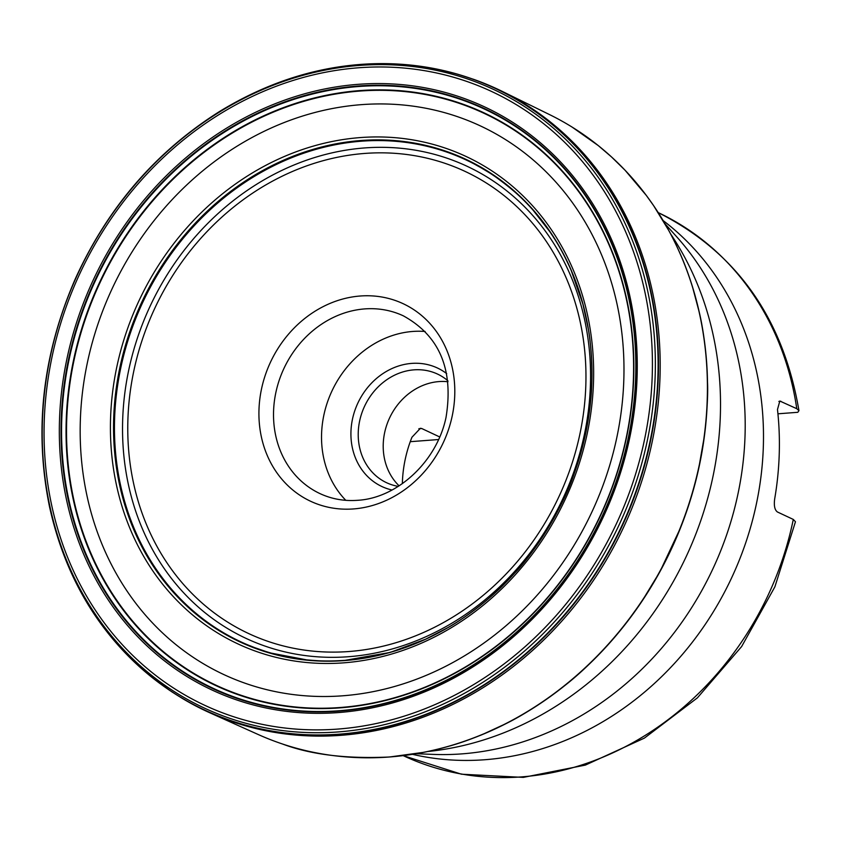 <?xml version="1.0" encoding="UTF-8"?>
<svg xmlns="http://www.w3.org/2000/svg" width="841" height="841" viewBox="0 0 841 841"><rect width="100%" height="100%" fill="white"/><g stroke="black" fill="none" stroke-linecap="round" stroke-linejoin="round"><path stroke-width="1.26" d="M777.936 413.804L797.794 412.3L798.939 410.66L796.774 408.705L779.817 401.031L777.483 409.525A299.964 262.108 115.2 0 1 774.677 498.955C773.783 505.662 774.708 510.003 777.441 511.99L793.294 519.433L795.46 521.746L774.887 586.829L741.625 646.561L697.378 697.872L644.395 738.104L585.357 765.1L523.302 777.389L461.457 774.204L403.186 755.628A299.964 262.108 -64.8 0 0 521.504 776.895A299.964 262.108 -64.8 0 0 793.294 519.433M439.696 436.952L421.719 428.511L418.86 428.721M438.55 439.538L410.261 441.683M402.355 483.649A119.99 104.841 -64.8 0 1 402.387 482.587A119.99 104.841 -64.8 0 1 411.943 437.246L420.405 428.29L421.719 428.511M448.001 381.74A59.995 52.426 -64.8 0 0 383.233 444.227A59.995 52.426 -64.8 0 0 399.107 485.846M398.256 486.392A59.995 52.426 115.2 0 1 386.576 482.713A59.995 52.426 115.2 0 1 358.245 432.484A59.995 52.426 115.2 0 1 437.583 374.098A59.995 52.426 115.2 0 1 447.875 380.742M392.043 490.019A65.451 57.188 115.2 0 1 350.949 431.727A65.451 57.188 115.2 0 1 385.315 372.069A65.451 57.188 115.2 0 1 446.697 373.635M345.809 500.332A98.176 85.782 -64.8 0 1 329.273 397.204A98.176 85.782 -64.8 0 1 412.689 331.459A98.176 85.782 115.2 0 1 425.115 331.48M358.161 84.331A321.83 281.209 -64.8 0 0 59.49 420.353A321.83 281.209 -64.8 0 0 338.418 712.569A321.83 281.209 115.2 0 0 637.1 376.547A321.83 281.209 115.2 0 0 358.161 84.331M359.265 65.44A341.425 298.324 115.2 0 1 655.181 375.454A341.425 298.324 115.2 0 1 338.324 731.922A341.425 298.324 -64.8 0 1 42.407 421.919A341.425 298.324 -64.8 0 1 359.265 65.44M106.66 631.391A343.086 299.774 -64.8 0 0 110.98 636.805A343.086 299.774 -64.8 0 0 339.533 734.14A343.086 299.774 115.2 0 0 657.441 386.618A343.086 299.774 115.2 0 0 380.174 63.611A343.086 299.774 115.2 0 0 373.246 63.748A343.086 299.774 115.2 0 0 360.579 64.421C312.095 68.121 265.272 83.701 220.079 111.17C156.142 151.338 107.869 207.254 75.269 278.939C42.544 354.198 33.945 430.066 49.472 506.534C60.1 554.629 79.159 596.248 106.66 631.391M390.666 63.748A343.202 299.88 115.2 0 1 400.19 64.2A343.202 299.88 115.2 0 1 439.843 69.719A343.202 299.88 115.2 0 1 654.34 419.764A343.202 299.88 115.2 0 1 339.806 734.382A343.202 299.88 -64.8 0 1 153.787 678.824L171.932 691.901L182.739 698.671A343.422 300.079 -64.8 0 0 209.903 712.821A343.422 300.079 -64.8 0 0 341.288 735.297A343.422 300.079 115.2 0 0 648.916 456.074A343.422 300.079 115.2 0 0 501.856 91.196A343.422 300.079 115.2 0 0 473.609 79.327L457.399 74.124L439.843 69.719M117.782 644.795A343.202 299.88 -64.8 0 0 124.216 651.838A343.202 299.88 -64.8 0 0 153.787 678.824M501.856 91.196L549.488 114.576A342.518 299.28 115.2 0 1 572.132 127.107A342.518 299.28 115.2 0 1 692.332 492.71A342.518 299.28 115.2 0 1 389.351 756.974A342.518 299.28 -64.8 0 1 282.418 743.98C310.771 754.65 346.471 758.992 389.499 756.995L423.948 752.285A342.455 299.228 115.2 0 1 389.53 756.984M209.903 712.821L258.313 734.561A342.518 299.28 -64.8 0 0 282.418 743.98M692.889 288.127A342.245 299.049 115.2 0 1 706.472 360.253A342.245 299.049 115.2 0 1 707.512 382.192A342.245 299.049 115.2 0 1 565.184 685.268A342.245 299.049 115.2 0 1 547.628 698.482A342.245 299.049 115.2 0 1 483.449 734.088M703.475 442.797A342.087 298.912 115.2 0 1 609.231 643.46M360.926 140.51A266.418 232.789 115.2 0 1 591.833 382.413A266.418 232.789 115.2 0 1 344.579 660.574A266.418 232.789 -64.8 0 1 113.672 418.671A266.418 232.789 -64.8 0 1 360.926 140.51M360.284 137.577A269.088 235.123 -64.8 0 0 110.56 418.513A269.088 235.123 -64.8 0 0 343.78 662.834A269.088 235.123 115.2 0 0 593.504 381.888A269.088 235.123 115.2 0 0 360.284 137.577M427.617 751.539A322.692 281.956 -64.8 0 0 685.983 557.036A322.692 281.956 -64.8 0 0 670.666 234.008M665.042 223.811L676.5 236.573A304.894 266.408 115.2 0 1 719.066 554.818A304.894 266.408 115.2 0 1 462.077 753.862A304.894 266.408 115.2 0 1 433.315 754.398L416.169 753.715M663.128 220.563A299.964 262.108 115.2 0 1 746.577 540.237A299.964 262.108 115.2 0 1 484.942 759.728A299.964 262.108 115.2 0 1 412.447 754.324M796.774 408.705A299.964 262.108 -64.8 0 0 658.219 212.605L658.209 212.594M780.921 401.262L778.871 401.42M364.668 308.91A98.176 85.782 115.2 0 1 403.396 315.869C439.612 335.853 453.825 369.725 446.014 417.472C436.826 461.688 397.141 498.229 357.488 500.311C344.127 501.278 331.606 499.028 319.927 493.583A98.176 85.782 115.2 0 1 276.563 389.436A98.176 85.782 115.2 0 1 364.668 308.91M360.211 296.011A109.078 95.306 115.2 0 1 454.75 395.049A109.078 95.306 115.2 0 1 353.514 508.931A109.078 95.306 115.2 0 1 258.975 409.893A109.078 95.306 115.2 0 1 360.211 296.011M364.689 153.44A255.149 222.949 115.2 0 1 585.83 385.104A255.149 222.949 115.2 0 1 349.036 651.512A255.149 222.949 115.2 0 1 127.895 419.838A255.149 222.949 115.2 0 1 364.689 153.44M364.542 147.942A260.636 227.732 115.2 0 1 590.435 384.589A260.636 227.732 115.2 0 1 348.563 656.716A260.636 227.732 115.2 0 1 122.67 420.069A260.636 227.732 115.2 0 1 364.542 147.942M635.817 355.69A315.428 275.606 -64.8 0 0 634.661 338.166M358.623 67.774A338.765 296.011 -64.8 0 0 44.237 421.478A338.765 296.011 -64.8 0 0 337.84 729.073A338.765 296.011 115.2 0 0 652.238 375.37A338.765 296.011 115.2 0 0 358.623 67.774M342.991 756.648A342.455 299.228 -64.8 0 0 389.467 756.995M620.563 165.624A342.455 299.228 115.2 0 1 668.9 230.707A342.455 299.228 115.2 0 1 671.349 235.312A342.455 299.228 115.2 0 1 429.047 751.234A342.455 299.228 115.2 0 1 423.948 752.285M533.015 210.092A265.956 232.389 115.2 0 0 495.202 176.621A265.956 232.389 115.2 0 0 494.666 176.253A265.956 232.389 115.2 0 0 361.43 141.204A265.956 232.389 -64.8 0 0 118.917 377.483A265.956 232.389 -64.8 0 0 270.781 652.984A265.956 232.389 -64.8 0 0 271.401 653.163A265.956 232.389 -64.8 0 0 321.304 660.879M441.147 631.423A266.04 232.452 115.2 0 1 392.221 651.68A266.04 232.452 115.2 0 1 388.7 652.69A266.04 232.452 115.2 0 1 344.947 660.364A266.04 232.452 -64.8 0 1 114.376 418.818A266.04 232.452 -64.8 0 1 361.262 141.046A266.04 232.452 115.2 0 1 569.746 267.196A266.04 232.452 115.2 0 1 571.218 270.539A266.04 232.452 115.2 0 1 586.881 321.136M361.052 140.731A266.25 232.642 -64.8 0 0 113.956 418.723A266.25 232.642 -64.8 0 0 344.715 660.469A266.25 232.642 115.2 0 0 505.725 582.571A266.25 232.642 115.2 0 0 590.519 402.019A266.25 232.642 115.2 0 0 361.052 140.731M361.357 104.652A302.823 264.6 115.2 0 1 623.822 379.617A302.823 264.6 115.2 0 1 342.781 695.791A302.823 264.6 -64.8 0 1 80.326 420.836A302.823 264.6 -64.8 0 1 361.357 104.652M359.759 91.07A315.785 275.922 -64.8 0 0 66.691 420.773A315.785 275.922 -64.8 0 0 340.384 707.491A315.785 275.922 115.2 0 0 633.441 377.788A315.785 275.922 115.2 0 0 359.759 91.07M359.654 90.607A316.195 276.279 115.2 0 1 633.693 377.704A316.195 276.279 115.2 0 1 340.258 707.849A316.195 276.279 -64.8 0 1 66.208 420.742A316.195 276.279 -64.8 0 1 359.654 90.607M358.508 86.518A319.79 279.422 -64.8 0 0 61.729 420.405A319.79 279.422 -64.8 0 0 338.891 710.761A319.79 279.422 115.2 0 0 635.67 376.873A319.79 279.422 115.2 0 0 358.508 86.518M358.445 86.245A320.032 279.632 115.2 0 1 635.817 376.821A320.032 279.632 115.2 0 1 338.807 710.971A320.032 279.632 -64.8 0 1 61.435 420.384A320.032 279.632 -64.8 0 1 358.445 86.245M358.382 86.003A320.253 279.822 -64.8 0 0 61.183 420.374A320.253 279.822 -64.8 0 0 338.734 711.15A320.253 279.822 115.2 0 0 635.943 376.779A320.253 279.822 115.2 0 0 358.382 86.003M798.95 410.66C783.181 318.024 736.274 252.006 658.219 212.605M360.558 64.421L373.246 63.748M400.19 64.2L380.174 63.611M110.98 636.805L124.216 651.838M572.132 127.107L598.256 145.577L611.491 156.92L625.084 170.25L646.308 195.406L653.604 205.624L668.9 230.707M706.472 360.253C704.821 341.52 702.456 325.688 699.386 312.747L692.364 286.382C686.771 269.078 682.408 257.178 671.349 235.312M547.628 698.482C532.153 709.173 518.466 717.468 506.545 723.365L481.767 734.792C464.884 741.541 452.942 745.778 429.047 751.234M707.512 382.192C708.133 393.756 707.123 411.491 704.506 435.396L698.598 469.099C697.126 475.491 692.5 497.294 680.548 527.78L659.996 571.554L641.725 601.609L625.641 623.833L611.081 641.389C595.081 659.207 579.775 673.841 565.184 685.268M250.061 645.772L254.203 647.465M253.677 647.265L255.979 648.127M254.697 647.644L266.019 651.554M268.941 652.448L270.781 652.984M494.666 176.253L491.649 174.234M488.978 172.51L479.118 166.623M479.149 166.634L474.156 163.932M464.274 158.592L466.734 159.927M473.904 163.806L480.295 167.285M481.893 168.2L475.89 164.91M271.401 653.163L306.692 659.88C319.454 660.858 324.468 661.604 344.989 660.353L388.7 652.69M495.202 176.621C511.496 188.352 524.122 199.538 533.089 210.187L550.077 232.032C556.879 242.46 560.537 247.548 569.746 267.196M571.218 270.539L582.929 304.221L588.311 329.031C590.561 339.743 593.82 373.814 590.519 402.019M392.221 651.68L425.609 639.192L448.137 627.481C457.819 622.372 486.13 603.123 505.725 582.571M588.952 414.844L583.749 441.83L574.361 473.136C560.632 514.608 529.147 558.477 514.597 573.173"/></g></svg>
